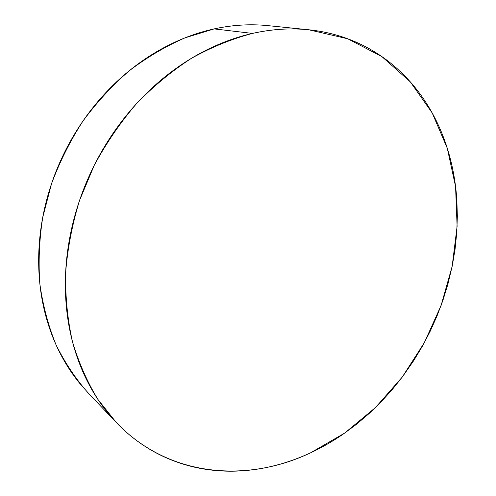 <?xml version="1.0" encoding="UTF-8"?>
<svg xmlns="http://www.w3.org/2000/svg" width="496" height="496" viewBox="0 0 496 496"><rect width="100%" height="100%" fill="white"/><g stroke="black" fill="none" stroke-linecap="round" stroke-linejoin="round"><path stroke-width="0.74" d="M88.524 393.322L79.831 383.501C71.697 373.562 64.635 362.514 58.652 350.368C52.675 338.204 47.982 325.165 44.584 311.252C41.199 297.327 39.258 282.838 38.769 267.79C38.291 252.737 39.333 237.503 41.893 222.084C44.473 206.665 48.534 191.481 54.083 176.533C59.65 161.584 66.563 147.287 74.822 133.635C83.092 119.989 92.479 107.359 102.976 95.74C113.485 84.134 124.794 73.83 136.915 64.815C149.036 55.825 161.622 48.317 174.673 42.278C187.717 36.264 200.88 31.806 214.167 28.898L252.507 33.412C271.82 29.121 290.551 27.906 308.704 29.766L347.69 38.769L381.908 56.618L410.297 81.865L432.208 112.958L447.318 148.354L455.576 186.601L457.107 226.343L452.16 266.364L441.087 305.517L424.291 342.755L402.25 377.078L375.515 407.507L344.708 433.07L310.595 452.811C246.729 483.234 168.2 477.115 116.231 422.443L97.817 399.28C87.166 381.815 78.697 362.545 72.41 341.465C67.524 319.542 65.261 296.62 65.627 272.701C67.561 248.49 72.218 224.359 79.589 200.303L94.19 165.435C106.231 143.121 120.336 122.524 136.505 103.652C153.636 86.019 172 70.878 191.586 58.224C211.594 47.132 231.905 38.862 252.507 33.412L214.167 28.898L184.958 37.863C165.645 46.295 147.101 57.245 129.332 70.711C112.245 85.51 96.776 102.312 82.913 121.117C70.19 140.852 59.725 161.733 51.516 183.762L42.718 217.415C39.215 240.145 38.285 262.471 39.916 284.394C42.978 305.809 48.348 325.934 56.017 344.77C64.877 362.65 75.516 378.634 87.947 392.714L115.667 421.854M307.818 29.679L267.877 25.631C250.455 23.845 232.55 24.936 214.167 28.898C227.441 26.009 240.523 24.645 253.4 24.812M310.595 452.811C299.237 458.099 287.593 462.297 275.658 465.384C263.717 468.472 251.652 470.338 239.475 470.977C227.292 471.609 215.196 470.915 203.193 468.894C191.177 466.866 179.49 463.438 168.125 458.62C156.755 453.79 145.973 447.547 135.78 439.896C125.581 432.227 116.25 423.206 107.775 412.833C99.299 402.436 91.958 390.836 85.746 378.02C79.54 365.186 74.698 351.385 71.213 336.61C67.747 321.817 65.813 306.392 65.41 290.327C65.026 274.257 66.253 257.957 69.087 241.434C71.939 224.905 76.365 208.605 82.367 192.529C88.387 176.464 95.827 161.076 104.687 146.37C113.565 131.676 123.603 118.067 134.807 105.536C146.016 93.025 158.05 81.908 170.922 72.193C183.787 62.496 197.117 54.386 210.899 47.876C224.682 41.385 238.551 36.561 252.507 33.412C266.451 30.281 280.153 28.787 293.601 28.935C307.043 29.097 319.957 30.771 332.339 33.97C344.708 37.175 356.333 41.72 367.214 47.597C378.082 53.487 388.052 60.5 397.129 68.634C406.193 76.768 414.265 85.802 421.346 95.734C428.42 105.66 434.453 116.256 439.45 127.522C444.441 138.787 448.384 150.511 451.273 162.688C454.162 174.859 456.016 187.29 456.841 199.975L457.343 216.324L456.742 232.748L455.061 249.221L452.321 265.583L447.807 284.537L442.866 300.502L436.933 316.2L430.069 331.508L422.294 346.369L413.639 360.747L402.498 376.755L392.063 389.8L380.903 402.095L369.005 413.627L356.475 424.285L343.325 434.031C332.853 441.254 321.941 447.516 310.595 452.811"/></g></svg>
